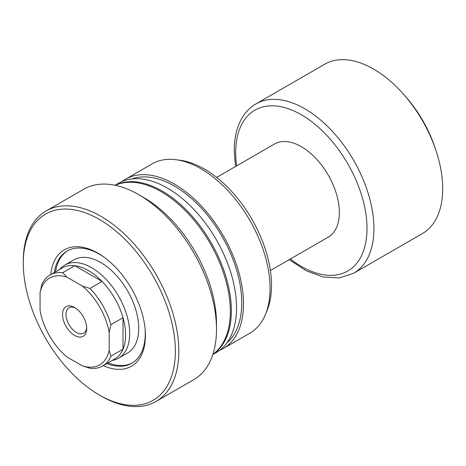 <?xml version="1.0" encoding="UTF-8"?>
<svg xmlns="http://www.w3.org/2000/svg" width="466" height="466" viewBox="0 0 466 466"><rect width="100%" height="100%" fill="white"/><g stroke="black" fill="none" stroke-linecap="round" stroke-linejoin="round"><path stroke-width="0.7" d="M106.813 363.562A64.762 37.391 -120 0 0 131.849 363.218A64.762 37.391 -120 0 0 145.264 333.569A64.762 37.391 -120 0 0 145.048 328.332M50.689 274.625A67.203 38.8 60 0 1 103.207 256.562A67.203 38.8 60 0 1 145.13 329.177A67.203 38.8 60 0 1 145.427 335.468A67.203 38.8 60 0 1 103.231 365.629M118.556 358.197L127.597 352.972A53.765 31.041 -120 0 0 135.839 309.89A53.765 31.041 -120 0 0 100.714 262.515A53.765 31.041 -120 0 0 73.838 259.847L64.791 265.072A53.765 31.041 60 0 1 106.225 279.478A53.765 31.041 60 0 1 129.688 333.58A53.765 31.041 60 0 1 118.556 358.197A53.765 31.041 60 0 1 112.976 360.294L112.207 360.451M103.901 257.057A64.762 37.391 -120 0 0 99.468 254.255A64.762 37.391 -120 0 0 67.092 251.046A64.762 37.391 -120 0 0 54.272 272.558M67.721 250.696A64.762 37.391 -120 0 0 55.518 271.835M175.367 351.108A107.529 62.083 -120 0 0 99.334 219.41A107.529 62.083 -120 0 0 23.3 263.313L23.3 261.315A109.97 63.492 -120 0 1 46.076 210.97A109.97 63.492 -120 0 1 130.824 240.433A109.97 63.492 -120 0 1 178.828 351.108A109.97 63.492 -120 0 1 156.046 401.453A109.97 63.492 -120 0 1 101.064 396.007L99.334 395.005A107.529 62.083 -120 0 0 175.367 351.108M138.734 194.672L143.918 197.666A102.642 59.258 -120 0 1 216.498 323.375L216.498 329.357A109.97 63.492 -120 0 0 138.734 194.672A109.97 63.492 -120 0 0 83.746 189.225L46.076 210.97M212.88 354.335A97.755 56.438 -120 0 0 230.32 311.399A97.755 56.438 -120 0 0 189.528 215.047A97.755 56.438 -120 0 0 115.3 185.317M212.799 354.574L216.294 352.558A97.755 56.438 -120 0 0 236.542 307.81A97.755 56.438 -120 0 0 193.873 209.432A97.755 56.438 -120 0 0 118.545 183.243L115.05 185.264M212.834 354.486A97.755 56.438 -120 0 0 231.357 310.799A97.755 56.438 -120 0 0 189.825 213.644A97.755 56.438 -120 0 0 115.143 185.282M226.773 343.075A95.309 55.029 -120 0 0 241.755 302.801A95.309 55.029 -120 0 0 203.403 210.434A95.309 55.029 -120 0 0 132 178.909M219.643 350.339A97.755 56.438 -120 0 0 223.237 348.551L249.823 333.202A97.755 56.438 -120 0 0 265.515 314.305A97.755 56.438 -120 0 0 270.064 288.454A97.755 56.438 -120 0 0 176.282 159.745A97.755 56.438 -120 0 0 152.067 163.886L125.488 179.235A97.755 56.438 -120 0 0 122.139 181.455M223.237 348.551A97.755 56.438 -120 0 0 243.485 303.803A97.755 56.438 -120 0 0 200.817 205.424A97.755 56.438 -120 0 0 125.488 179.235M265.515 314.305L267.111 310.414A94.93 54.807 -120 0 0 271.527 285.309A94.93 54.807 -120 0 0 180.447 160.31L176.282 159.745M156.046 401.453L193.722 379.703A109.97 63.492 -120 0 0 216.498 329.357M23.3 263.313A107.529 62.083 -120 0 0 99.334 395.005M108.06 362.845A64.762 37.391 -120 0 0 132.466 362.845M86.723 328.46A17.108 9.879 60 0 1 74.624 335.444A17.108 9.879 60 0 1 62.526 314.492A17.108 9.879 60 0 1 74.624 307.508A17.108 9.879 60 0 1 86.723 328.46M75.521 308.067A14.662 8.464 -120 0 0 69.02 307.781A14.662 8.464 -120 0 0 65.986 314.492A14.662 8.464 -120 0 0 72.381 329.246A14.662 8.464 -120 0 0 83.682 333.178A14.662 8.464 -120 0 0 86.688 327.406M50.078 274.975L62.176 267.991A52.542 30.337 60 0 1 74.816 265.713L102.083 281.458A52.542 30.337 60 0 1 123.007 317.707L123.007 349.191A52.542 30.337 -120 0 0 125.599 334.943A52.542 30.337 -120 0 0 123.007 317.707L110.914 324.691L109.184 332.45L109.184 350.409L110.914 356.175A52.542 30.337 60 0 1 102.625 365.985A52.542 30.337 60 0 1 89.985 368.257L82.4 365.874L66.848 356.898A50.101 28.927 -120 0 1 40.064 310.502L40.064 292.543L41.789 284.784A52.542 30.337 60 0 1 50.078 274.975A52.542 30.337 60 0 1 62.718 272.697L66.848 277.078L82.4 286.06L89.985 288.442A52.542 30.337 60 0 1 110.914 324.691M59.665 269.441L60.184 268.853A53.765 31.041 60 0 1 64.791 265.072M89.985 288.442L102.083 281.458A52.542 30.337 -120 0 0 74.816 265.713L62.718 272.697M216.638 177.4L274.462 144.017A53.765 31.041 60 0 1 315.896 158.423A53.765 31.041 60 0 1 339.365 212.531A53.765 31.041 60 0 1 328.227 237.142L270.402 270.525M255.927 103.93L324.703 64.221A97.755 56.438 60 0 1 403.37 94.056A97.755 56.438 60 0 1 435.949 150.489A97.755 56.438 60 0 1 442.7 188.782A97.755 56.438 60 0 1 422.452 233.536L353.677 273.245A97.755 56.438 60 0 0 373.924 228.491A97.755 56.438 60 0 0 331.25 130.119A97.755 56.438 60 0 0 255.927 103.93C250.691 106.976 246.351 111.182 242.908 116.558C237.136 125.773 234.247 137.144 234.247 150.675L235.499 166.513M403.37 94.056L405.571 96.544A87.981 50.794 60 0 1 434.9 147.338L435.949 150.489M102.625 365.985L114.718 359.001A52.542 30.337 60 0 0 123.007 349.191L110.914 356.175M82.4 365.874A50.101 28.927 -120 0 0 109.184 350.409M109.184 332.45A50.101 28.927 -120 0 0 82.4 286.06M66.848 277.078A50.101 28.927 -120 0 0 40.064 292.543M236.6 165.879A92.868 53.619 60 0 1 235.68 152.667A92.868 53.619 60 0 1 301.345 114.752A92.868 53.619 60 0 1 367.01 228.491A92.868 53.619 60 0 1 290.365 259.003M289.264 259.638L306.191 270.734L323.177 277.002L339.347 277.94L353.677 273.245"/></g></svg>

